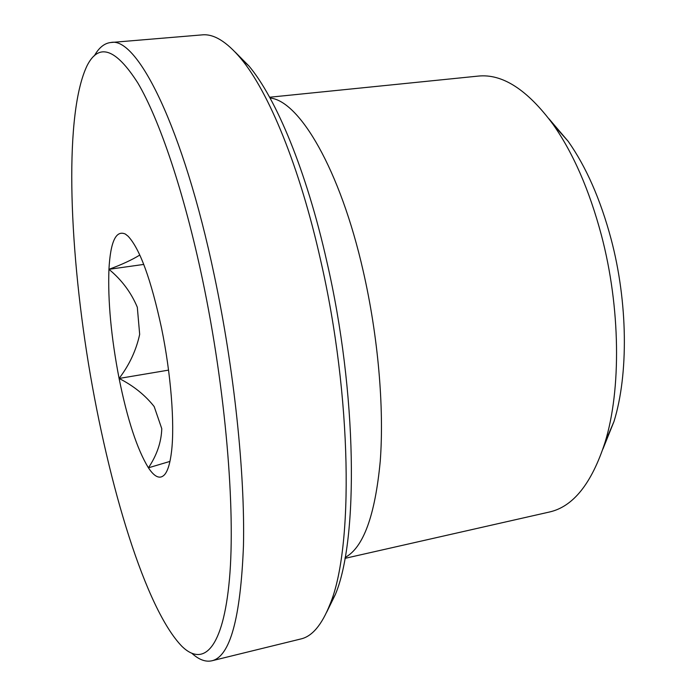 <?xml version="1.0" encoding="UTF-8"?>
<svg xmlns="http://www.w3.org/2000/svg" width="696" height="696" viewBox="0 0 696 696"><rect width="100%" height="100%" fill="white"/><g stroke="black" fill="none" stroke-linecap="round" stroke-linejoin="round"><path stroke-width="1.04" d="M168.545 370.124L119.094 378.45C129.378 364.93 136.233 350.236 139.67 334.367L137.312 307.232C131.118 292.468 121.661 279.827 108.941 269.317C121.556 264.697 131.814 259.956 139.722 255.093M154.181 406.568C145.081 395.076 133.38 385.706 119.094 378.45C111.151 337.195 107.767 300.82 108.941 269.317C110.473 241.564 115.962 229.819 125.393 234.073L128.125 236.249C139.905 248.881 151.049 279.514 161.542 328.129C170.929 373.656 174.835 423.864 171.564 451.252C170.198 462.936 167.91 470.705 164.691 474.559C160.124 479.544 154.703 477.299 148.422 467.816C156.861 455.228 161.315 442.195 161.776 428.701L154.181 406.568L161.776 428.701M143.75 264.419L108.941 269.317M139.67 334.367L137.312 307.232M169.954 461.405L148.422 467.816C137.156 449.355 127.385 419.566 119.094 378.45M202.519 279.566C225.556 388.925 235.674 509.698 229.454 579.098C223.207 648.811 203.58 667.159 182.126 646.549C145.594 609.183 108.463 485.643 88.453 363.564C68.556 241.46 64.432 112.526 87.174 65.476C98.867 42.639 115.745 48.468 137.817 82.946C159.358 119.381 183.988 191.644 202.519 279.566M94.36 55.793C98.954 47.624 104.444 43.195 110.829 42.508C136.99 36.322 183.152 126.776 214.333 275.599C234.248 369.62 245.088 473.584 243.461 545.89C240.572 618.3 230.037 656.606 211.871 660.791C205.598 662.174 198.978 659.721 192.026 653.44M110.829 42.508L202.171 34.878C213.689 33.704 226.565 41.569 240.807 58.481C268.43 91.428 299.654 166.492 320.586 260.087C352.159 396.972 353.62 548.387 330 604.276C321.883 624.834 312.173 636.396 300.881 638.954L211.871 660.791M235.152 52.061L248.959 66.007C276.103 98.301 306.51 171.025 326.781 261.348C357.335 393.405 358.553 539.644 335.333 594.541L326.685 612.158M270.048 98.023C299.289 100.65 340.1 169.198 363.155 270.875C378.111 335.968 384.314 407.752 380.233 461.352C375.074 515.623 363.373 547.665 345.129 557.479M269.613 97.231L478.082 76.108C502.312 73.515 527.298 89.601 553.042 124.349C573.165 152.989 589.268 189.869 601.353 235.013C620.554 307.493 621.31 389.76 605.015 442.439C591.678 483.581 573.112 506.775 549.318 512.038L344.972 558.366M548.953 118.772L568.188 141.331C586.154 166.84 600.457 199.369 611.071 238.945C627.957 302.473 628.558 374.474 613.976 421.524L602.927 449.024M248.959 66.007L240.807 58.481M335.333 594.541L330 604.276M568.188 141.331L553.042 124.349M613.976 421.524L605.015 442.439"/></g></svg>
